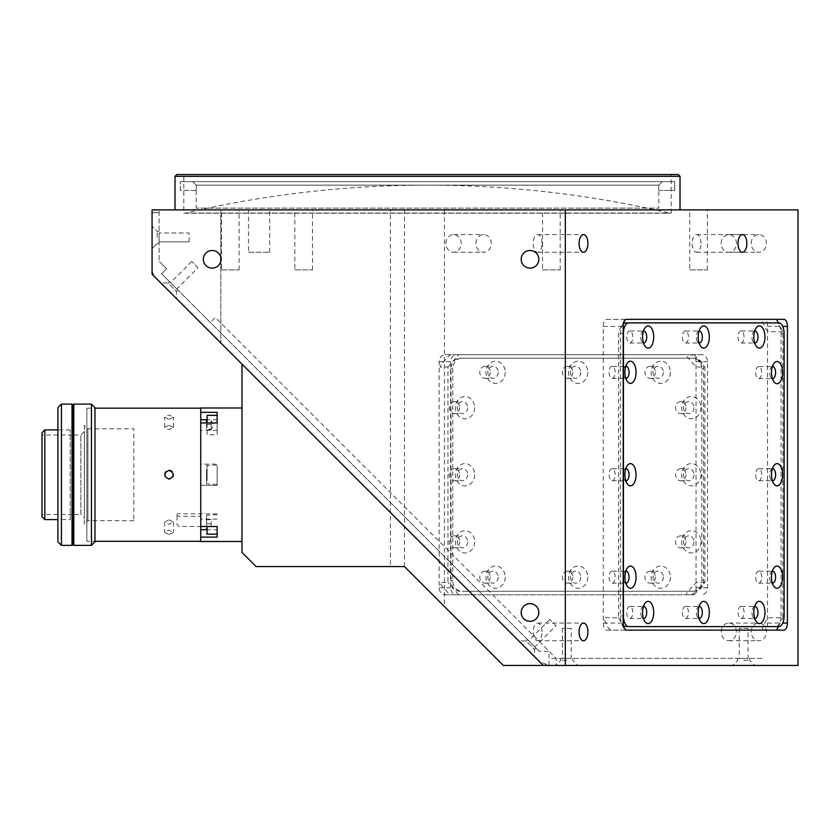 <?xml version="1.0" encoding="UTF-8"?>
<svg xmlns="http://www.w3.org/2000/svg" width="840" height="840" viewBox="0 0 840 840"><rect width="100%" height="100%" fill="white"/><g stroke="black" fill="none" stroke-linecap="round" stroke-linejoin="round"><path stroke-width="0.63" stroke-dasharray="4.2 3.15" d="M185.609 213.077L669.428 213.077A1061.728 1061.728 0 0 0 185.609 213.077L669.428 213.077M542.042 243.422A8.831 4.41 90 0 0 537.631 234.591A8.831 4.41 90 0 0 533.211 243.422A8.831 4.41 90 0 0 537.631 252.252A8.831 4.41 90 0 0 542.042 243.422M542.042 631.89A8.831 4.41 90 0 0 537.631 623.07A8.831 4.41 90 0 0 533.211 631.89A8.831 4.41 90 0 0 537.631 640.721A8.831 4.41 90 0 0 542.042 631.89M700.97 243.422A8.831 4.41 90 0 0 696.549 234.591A8.831 4.41 90 0 0 692.139 243.422A8.831 4.41 90 0 0 696.549 252.252A8.831 4.41 90 0 0 700.97 243.422M248.493 252.252L269.682 252.252L248.493 252.252L248.493 209.874L269.682 209.874L248.493 209.874M269.682 252.252L269.682 209.874M751.202 243.422A8.831 7.644 90 0 1 758.846 234.591A8.831 7.644 90 0 1 766.49 243.422A8.831 7.644 90 0 1 758.846 252.252A8.831 7.644 90 0 1 751.202 243.422M721.182 243.422A8.831 7.644 90 0 1 728.826 234.591A8.831 7.644 90 0 1 736.47 243.422A8.831 7.644 90 0 1 728.826 252.252A8.831 7.644 90 0 1 721.182 243.422M475.933 243.422A8.831 7.644 90 0 1 483.588 234.591A8.831 7.644 90 0 1 491.232 243.422A8.831 7.644 90 0 1 483.588 252.252A8.831 7.644 90 0 1 475.933 243.422M445.925 243.422A8.831 7.644 90 0 1 453.569 234.591A8.831 7.644 90 0 1 461.213 243.422A8.831 7.644 90 0 1 453.569 252.252A8.831 7.644 90 0 1 445.925 243.422M751.202 631.89A8.831 7.644 90 0 1 758.846 623.07A8.831 7.644 90 0 1 766.49 631.89A8.831 7.644 90 0 1 758.846 640.721A8.831 7.644 90 0 1 751.202 631.89M721.182 631.89A8.831 7.644 90 0 1 728.826 623.07A8.831 7.644 90 0 1 736.47 631.89A8.831 7.644 90 0 1 728.826 640.721A8.831 7.644 90 0 1 721.182 631.89M212.163 250.488A8.831 8.831 0 0 0 203.333 259.319A8.831 8.831 0 0 0 212.163 268.139A8.831 8.831 0 0 0 220.994 259.319A8.831 8.831 0 0 0 212.163 250.488M529.998 603.645A8.831 8.831 0 0 0 521.178 612.476A8.831 8.831 0 0 0 529.998 621.296A8.831 8.831 0 0 0 538.828 612.476A8.831 8.831 0 0 0 529.998 603.645M529.998 250.488A8.831 8.831 0 0 0 521.178 259.319A8.831 8.831 0 0 0 529.998 268.139A8.831 8.831 0 0 0 538.828 259.319A8.831 8.831 0 0 0 529.998 250.488M198.02 267.719L191.783 261.471L198.02 267.719L176.799 288.939L170.552 282.702L176.799 288.939M191.783 261.471L170.552 282.702M556.028 625.726L549.78 619.479L556.028 625.726L534.797 646.947L528.559 640.7L534.797 646.947M549.78 619.479L528.559 640.7M189.137 241.836L159.117 241.836L159.117 233.006L159.117 241.836L159.117 233.006L159.117 241.836L189.137 241.836L189.137 233.006L159.117 233.006L189.137 233.006L189.137 241.836M542.546 269.913L560.196 269.913L542.546 269.913L542.546 209.874L560.196 209.874L542.546 209.874M560.196 269.913L560.196 209.874M221.456 269.913L239.117 269.913L221.456 269.913L221.456 209.874L239.117 209.874L221.456 209.874M239.117 269.913L239.117 209.874M294.84 269.913L312.491 269.913L294.84 269.913L294.84 209.874L312.491 209.874L294.84 209.874M312.491 269.913L312.491 209.874M689.714 269.913L707.375 269.913L689.714 269.913L689.714 209.874L707.375 209.874L689.714 209.874M707.375 269.913L707.375 209.874M175.014 209.874L680.022 209.874L175.014 209.874M183.845 213.234L671.202 213.234L183.845 213.234L183.845 174.552L671.202 174.552L183.845 174.552M671.202 213.234L671.202 174.552M678.258 174.552L176.778 174.552M175.014 176.327L680.022 176.327M220.826 257.628L220.826 209.874L152.061 209.874L159.117 209.874L159.117 261.282L159.117 209.874L152.061 209.874L152.061 274.197L152.061 209.874L152.061 274.197L543.312 665.448L771.383 665.448L543.312 665.448M689.924 594.815L445.242 594.815A7.067 6.122 90 0 1 439.131 587.748L439.131 361.725A7.067 6.122 90 0 1 445.242 354.669L689.924 354.669A7.067 6.122 90 0 1 696.034 361.725L696.034 587.748A7.067 6.122 90 0 1 689.924 594.815L456.719 594.815A7.067 6.122 90 0 1 450.608 587.748L450.608 361.725A7.067 6.122 90 0 1 456.719 354.669L701.4 354.669A7.067 6.122 90 0 1 707.511 361.725L707.511 587.748A7.067 6.122 90 0 1 701.4 594.815M689.924 354.669L701.4 354.669M445.242 594.815L456.719 594.815M445.242 354.669L456.719 354.669M161.616 273.767L539.175 651.315L161.616 273.767L166.614 278.754L161.616 273.767L166.614 268.769L159.117 261.282L166.614 268.769L161.616 273.767M205.265 317.415L210.263 322.413L205.265 317.415M549.003 665.448L549.003 651.315L539.175 651.315M220.826 260.998L220.826 342.962L220.826 209.874L390.358 209.874L390.358 566.559L256.116 566.559L241.994 552.437L241.994 364.13L152.061 274.197L241.994 364.13M390.358 566.559L404.471 566.559L503.349 665.448L798 665.448M404.471 566.559L404.471 209.874L444.423 209.874L444.423 606.522M444.423 209.874L798 209.874M390.358 209.874L404.471 209.874M241.994 423.528L241.994 525.945L241.994 423.528M241.994 479.157L241.994 470.327L241.994 479.157M241.994 528.854L241.994 520.023L241.994 528.854M241.994 429.45L241.994 420.63L241.994 429.45M556.227 665.448L549.161 665.448A14.123 14.123 0 0 1 539.175 661.311L549.161 665.448L770.994 665.448L556.227 665.448L556.227 658.381L215.261 317.415L210.263 322.413M606.837 630.126L763.99 630.126A7.067 3.528 90 0 0 767.529 623.07L767.529 326.413A7.067 3.528 90 0 0 763.99 319.347L606.837 319.347A7.067 3.528 90 0 0 603.309 326.413L603.309 623.07A7.067 3.528 90 0 0 606.837 630.126L626.724 630.126M763.99 630.126L783.877 630.126M763.99 319.347L783.877 319.347M606.837 319.347L626.724 319.347L624.782 319.347L618.597 331.716L618.597 617.768L604.842 617.768L604.191 619.532L608.601 628.362L611.016 630.126L776.633 630.126L762.877 630.126L762.226 628.362L766.647 619.532L769.052 617.768L782.817 617.768L782.817 331.716L778.407 322.885M571.231 628.362L562.401 628.362L571.231 628.362L571.231 658.381L562.401 658.381L571.231 658.381M562.401 628.362L562.401 658.381M748.073 628.362L739.242 628.362L748.073 628.362L748.073 658.381L739.242 658.381L748.073 658.381M739.242 628.362L739.242 658.381M762.237 658.381L550.274 658.381L762.237 658.381M658.833 190.449L674.688 190.449L658.791 190.449L658.791 185.147L662.329 181.619L674.688 181.619L674.688 190.449L674.688 181.619L180.348 181.619L674.688 181.619L192.707 181.619L196.245 185.147L192.707 181.619L662.329 181.619L658.791 185.147L196.245 185.147L196.245 190.449L196.245 185.147L658.791 185.147L658.833 208.11L196.203 208.11L658.833 208.11M196.203 190.449L196.203 208.11M196.245 190.449L180.348 190.449L180.348 181.619L180.348 190.449L196.245 190.449M670.394 372.32A11.12 9.639 90 0 1 660.755 383.45A11.12 9.639 90 0 1 651.115 372.32A11.12 9.639 90 0 1 660.755 361.2A11.12 9.639 90 0 1 670.394 372.32M663.39 372.32A6.006 5.198 90 0 1 658.192 378.326A6.006 5.198 90 0 1 652.995 372.32A6.006 5.198 90 0 1 658.192 366.324A6.006 5.198 90 0 1 663.39 372.32M655.357 372.32A6.006 5.198 90 0 1 650.16 378.326A6.006 5.198 90 0 1 644.962 372.32A6.006 5.198 90 0 1 650.16 366.324A6.006 5.198 90 0 1 655.357 372.32M670.394 577.154A11.12 9.639 90 0 1 660.755 588.284A11.12 9.639 90 0 1 651.115 577.154A11.12 9.639 90 0 1 660.755 566.034A11.12 9.639 90 0 1 670.394 577.154M663.39 577.154A6.006 5.198 90 0 1 658.192 583.159A6.006 5.198 90 0 1 652.995 577.154A6.006 5.198 90 0 1 658.192 571.148A6.006 5.198 90 0 1 663.39 577.154M655.357 577.154A6.006 5.198 90 0 1 650.16 583.159A6.006 5.198 90 0 1 644.962 577.154A6.006 5.198 90 0 1 650.16 571.148A6.006 5.198 90 0 1 655.357 577.154M700.97 541.842A11.12 9.639 90 0 1 691.341 552.962A11.12 9.639 90 0 1 681.702 541.842A11.12 9.639 90 0 1 691.341 530.712A11.12 9.639 90 0 1 700.97 541.842M693.976 541.842A6.006 5.198 90 0 1 688.779 547.837A6.006 5.198 90 0 1 683.582 541.842A6.006 5.198 90 0 1 688.779 535.836A6.006 5.198 90 0 1 693.976 541.842M685.944 541.842A6.006 5.198 90 0 1 680.747 547.837A6.006 5.198 90 0 1 675.549 541.842A6.006 5.198 90 0 1 680.747 535.836A6.006 5.198 90 0 1 685.944 541.842M700.97 474.737A11.12 9.639 90 0 1 691.341 485.867A11.12 9.639 90 0 1 681.702 474.737A11.12 9.639 90 0 1 691.341 463.617A11.12 9.639 90 0 1 700.97 474.737M693.976 474.737A6.006 5.198 90 0 1 688.779 480.743A6.006 5.198 90 0 1 683.582 474.737A6.006 5.198 90 0 1 688.779 468.731A6.006 5.198 90 0 1 693.976 474.737M685.944 474.737A6.006 5.198 90 0 1 680.747 480.743A6.006 5.198 90 0 1 675.549 474.737A6.006 5.198 90 0 1 680.747 468.731A6.006 5.198 90 0 1 685.944 474.737M700.97 407.642A11.12 9.639 90 0 1 691.341 418.761A11.12 9.639 90 0 1 681.702 407.642A11.12 9.639 90 0 1 691.341 396.512A11.12 9.639 90 0 1 700.97 407.642M693.976 407.642A6.006 5.198 90 0 1 688.779 413.647A6.006 5.198 90 0 1 683.582 407.642A6.006 5.198 90 0 1 688.779 401.635A6.006 5.198 90 0 1 693.976 407.642M685.944 407.642A6.006 5.198 90 0 1 680.747 413.647A6.006 5.198 90 0 1 675.549 407.642A6.006 5.198 90 0 1 680.747 401.635A6.006 5.198 90 0 1 685.944 407.642M587.811 577.154A11.12 9.639 90 0 1 578.172 588.284A11.12 9.639 90 0 1 568.544 577.154A11.12 9.639 90 0 1 578.172 566.034A11.12 9.639 90 0 1 587.811 577.154M580.818 577.154A6.006 5.198 90 0 1 575.621 583.159A6.006 5.198 90 0 1 570.413 577.154A6.006 5.198 90 0 1 575.621 571.148A6.006 5.198 90 0 1 580.818 577.154M572.786 577.154A6.006 5.198 90 0 1 567.577 583.159A6.006 5.198 90 0 1 562.38 577.154A6.006 5.198 90 0 1 567.577 571.148A6.006 5.198 90 0 1 572.786 577.154M587.811 372.32A11.12 9.639 90 0 1 578.172 383.45A11.12 9.639 90 0 1 568.544 372.32A11.12 9.639 90 0 1 578.172 361.2A11.12 9.639 90 0 1 587.811 372.32M580.818 372.32A6.006 5.198 90 0 1 575.621 378.326A6.006 5.198 90 0 1 570.413 372.32A6.006 5.198 90 0 1 575.621 366.324A6.006 5.198 90 0 1 580.818 372.32M572.786 372.32A6.006 5.198 90 0 1 567.577 378.326A6.006 5.198 90 0 1 562.38 372.32A6.006 5.198 90 0 1 567.577 366.324A6.006 5.198 90 0 1 572.786 372.32M505.229 372.32A11.12 9.639 90 0 1 495.6 383.45A11.12 9.639 90 0 1 485.961 372.32A11.12 9.639 90 0 1 495.6 361.2A11.12 9.639 90 0 1 505.229 372.32M498.236 372.32A6.006 5.198 90 0 1 493.038 378.326A6.006 5.198 90 0 1 487.841 372.32A6.006 5.198 90 0 1 493.038 366.324A6.006 5.198 90 0 1 498.236 372.32M490.203 372.32A6.006 5.198 90 0 1 485.006 378.326A6.006 5.198 90 0 1 479.808 372.32A6.006 5.198 90 0 1 485.006 366.324A6.006 5.198 90 0 1 490.203 372.32M474.653 407.642A11.12 9.639 90 0 1 465.014 418.761A11.12 9.639 90 0 1 455.385 407.642A11.12 9.639 90 0 1 465.014 396.512A11.12 9.639 90 0 1 474.653 407.642M467.649 407.642A6.006 5.198 90 0 1 462.452 413.647A6.006 5.198 90 0 1 457.254 407.642A6.006 5.198 90 0 1 462.452 401.635A6.006 5.198 90 0 1 467.649 407.642M459.617 407.642A6.006 5.198 90 0 1 454.419 413.647A6.006 5.198 90 0 1 449.221 407.642A6.006 5.198 90 0 1 454.419 401.635A6.006 5.198 90 0 1 459.617 407.642M474.653 474.737A11.12 9.639 90 0 1 465.014 485.867A11.12 9.639 90 0 1 455.385 474.737A11.12 9.639 90 0 1 465.014 463.617A11.12 9.639 90 0 1 474.653 474.737M467.649 474.737A6.006 5.198 90 0 1 462.452 480.743A6.006 5.198 90 0 1 457.254 474.737A6.006 5.198 90 0 1 462.452 468.731A6.006 5.198 90 0 1 467.649 474.737M459.617 474.737A6.006 5.198 90 0 1 454.419 480.743A6.006 5.198 90 0 1 449.221 474.737A6.006 5.198 90 0 1 454.419 468.731A6.006 5.198 90 0 1 459.617 474.737M505.229 577.154A11.12 9.639 90 0 1 495.6 588.284A11.12 9.639 90 0 1 485.961 577.154A11.12 9.639 90 0 1 495.6 566.034A11.12 9.639 90 0 1 505.229 577.154M498.236 577.154A6.006 5.198 90 0 1 493.038 583.159A6.006 5.198 90 0 1 487.841 577.154A6.006 5.198 90 0 1 493.038 571.148A6.006 5.198 90 0 1 498.236 577.154M490.203 577.154A6.006 5.198 90 0 1 485.006 583.159A6.006 5.198 90 0 1 479.808 577.154A6.006 5.198 90 0 1 485.006 571.148A6.006 5.198 90 0 1 490.203 577.154M474.653 541.842A11.12 9.639 90 0 1 465.014 552.962A11.12 9.639 90 0 1 455.385 541.842A11.12 9.639 90 0 1 465.014 530.712A11.12 9.639 90 0 1 474.653 541.842M467.649 541.842A6.006 5.198 90 0 1 462.452 547.837A6.006 5.198 90 0 1 457.254 541.842A6.006 5.198 90 0 1 462.452 535.836A6.006 5.198 90 0 1 467.649 541.842M459.617 541.842A6.006 5.198 90 0 1 454.419 547.837A6.006 5.198 90 0 1 449.221 541.842A6.006 5.198 90 0 1 454.419 535.836A6.006 5.198 90 0 1 459.617 541.842M704.865 582.456L696.917 582.456L694.512 584.22L686.857 593.05L686.217 594.815L694.166 594.815L450.713 594.815L448.308 593.05L440.654 584.22L440.013 582.456L447.962 582.456L447.962 367.028L440.013 367.028L440.654 365.264L448.308 356.433L450.713 354.669L694.166 354.669L686.217 354.669L686.857 356.433L694.512 365.264L696.917 367.028L704.865 367.028L704.865 582.456L694.166 594.815M694.166 354.669L704.865 367.028M447.962 367.028L458.661 354.669M458.661 594.815L447.962 582.456M694.397 591.276L461.958 591.276A10.595 9.177 90 0 1 452.781 580.682L452.781 368.792A10.595 9.177 90 0 1 461.958 358.197L694.397 358.197A10.595 9.177 90 0 1 703.574 368.792L703.574 580.682A10.595 9.177 90 0 1 694.397 591.276L461.958 591.276M460.194 591.276A10.595 9.177 90 0 1 451.017 580.682L452.781 580.682M451.017 580.682L451.017 368.792A10.595 9.177 90 0 1 460.194 358.197L692.633 358.197A10.595 9.177 90 0 1 701.81 368.792L701.81 580.682A10.595 9.177 90 0 1 692.633 591.276M451.017 368.792L452.781 368.792M460.194 358.197L461.958 358.197M692.633 358.197L694.397 358.197M685.419 606.47A6.006 3.003 90 0 0 682.416 612.476A6.006 3.003 90 0 0 685.419 618.471A6.006 3.003 90 0 0 688.422 612.476A6.006 3.003 90 0 0 685.419 606.47L699.332 606.47M685.419 618.471L699.332 618.471M629.79 606.47A6.006 3.003 90 0 0 626.798 612.476A6.006 3.003 90 0 0 629.79 618.471A6.006 3.003 90 0 0 632.793 612.476A6.006 3.003 90 0 0 629.79 606.47L643.713 606.47M629.79 618.471L643.713 618.471M612.139 571.148A6.006 3.003 90 0 0 609.137 577.154A6.006 3.003 90 0 0 612.139 583.159A6.006 3.003 90 0 0 615.143 577.154A6.006 3.003 90 0 0 612.139 571.148L626.052 571.148M612.139 583.159L626.052 583.159M612.139 468.731A6.006 3.003 90 0 0 609.137 474.737A6.006 3.003 90 0 0 612.139 480.743A6.006 3.003 90 0 0 615.143 474.737A6.006 3.003 90 0 0 612.139 468.731L626.052 468.731M612.139 480.743L626.052 480.743M612.139 366.324A6.006 3.003 90 0 0 609.137 372.32A6.006 3.003 90 0 0 612.139 378.326A6.006 3.003 90 0 0 615.143 372.32A6.006 3.003 90 0 0 612.139 366.324L626.052 366.324M612.139 378.326L626.052 378.326M629.79 331.002A6.006 3.003 90 0 0 626.798 337.008A6.006 3.003 90 0 0 629.79 343.014A6.006 3.003 90 0 0 632.793 337.008A6.006 3.003 90 0 0 629.79 331.002L643.713 331.002M629.79 343.014L643.713 343.014M685.419 331.002A6.006 3.003 90 0 0 682.416 337.008A6.006 3.003 90 0 0 685.419 343.014A6.006 3.003 90 0 0 688.422 337.008A6.006 3.003 90 0 0 685.419 331.002L699.332 331.002M685.419 343.014L699.332 343.014M741.038 331.002A6.006 3.003 90 0 0 738.034 337.008A6.006 3.003 90 0 0 741.038 343.014A6.006 3.003 90 0 0 744.041 337.008A6.006 3.003 90 0 0 741.038 331.002L754.95 331.002M741.038 343.014L754.95 343.014M758.699 366.597A6.006 3.003 90 0 0 755.696 372.593A6.006 3.003 90 0 0 758.699 378.599A6.006 3.003 90 0 0 761.702 372.593A6.006 3.003 90 0 0 758.699 366.597L772.611 366.597M758.699 378.599L772.611 378.599M758.699 468.731A6.006 3.003 90 0 0 755.696 474.737A6.006 3.003 90 0 0 758.699 480.743A6.006 3.003 90 0 0 761.702 474.737A6.006 3.003 90 0 0 758.699 468.731L772.611 468.731M758.699 480.743L772.611 480.743M758.699 571.148A6.006 3.003 90 0 0 755.696 577.154A6.006 3.003 90 0 0 758.699 583.159A6.006 3.003 90 0 0 761.702 577.154A6.006 3.003 90 0 0 758.699 571.148L772.611 571.148M758.699 583.159L772.611 583.159M741.038 606.47A6.006 3.003 90 0 0 738.034 612.476A6.006 3.003 90 0 0 741.038 618.471A6.006 3.003 90 0 0 744.041 612.476A6.006 3.003 90 0 0 741.038 606.47L754.95 606.47M741.038 618.471L754.95 618.471M618.597 617.768L624.782 630.126M782.817 331.716L769.052 331.716L766.647 329.942L762.226 321.111L762.877 319.347L776.633 319.347M778.407 626.598L782.817 617.768M625.663 626.598L778.817 626.598M775.75 626.598A10.595 5.303 90 0 0 781.053 616.004L784.109 616.004M623.427 323.873A10.595 5.303 90 0 0 620.361 333.48L620.361 616.004A10.595 5.303 90 0 0 623.427 625.601M781.053 616.004L781.053 333.48A10.595 5.303 90 0 0 775.75 322.885L625.663 322.885M781.053 333.48L784.109 333.48M775.75 322.885L778.817 322.885M754.698 606.49A6.006 3.003 90 0 0 753.218 607.572A6.006 3.003 90 0 0 753.218 617.369A6.006 3.003 90 0 0 754.698 618.45M772.359 571.169A6.006 3.003 90 0 0 770.879 572.25A6.006 3.003 90 0 0 770.879 582.057A6.006 3.003 90 0 0 772.359 583.139M772.359 468.762A6.006 3.003 90 0 0 770.879 469.833A6.006 3.003 90 0 0 770.879 479.64A6.006 3.003 90 0 0 772.359 480.721M772.359 366.618A6.006 3.003 90 0 0 770.879 367.7A6.006 3.003 90 0 0 770.879 377.496A6.006 3.003 90 0 0 772.359 378.578M754.698 331.023A6.006 3.003 90 0 0 753.218 332.105A6.006 3.003 90 0 0 753.218 341.911A6.006 3.003 90 0 0 754.698 342.993M699.079 331.023A6.006 3.003 90 0 0 697.599 332.105A6.006 3.003 90 0 0 697.599 341.911A6.006 3.003 90 0 0 699.079 342.993M643.45 331.023A6.006 3.003 90 0 0 641.981 332.105A6.006 3.003 90 0 0 641.981 341.911A6.006 3.003 90 0 0 643.45 342.993M625.8 366.345A6.006 3.003 90 0 0 624.32 367.427A6.006 3.003 90 0 0 624.32 377.223A6.006 3.003 90 0 0 625.8 378.305M625.8 468.762A6.006 3.003 90 0 0 624.32 469.833A6.006 3.003 90 0 0 624.32 479.64A6.006 3.003 90 0 0 625.8 480.721M625.8 571.169A6.006 3.003 90 0 0 624.32 572.25A6.006 3.003 90 0 0 624.32 582.057A6.006 3.003 90 0 0 625.8 583.139M643.45 606.49A6.006 3.003 90 0 0 641.981 607.572A6.006 3.003 90 0 0 641.981 617.369A6.006 3.003 90 0 0 643.45 618.45M699.079 606.49A6.006 3.003 90 0 0 697.599 607.572A6.006 3.003 90 0 0 697.599 617.369A6.006 3.003 90 0 0 699.079 618.45M743.652 660.324L749.658 660.324L743.652 660.324M743.652 658.381L749.658 658.381L743.652 658.381M743.652 665.448L754.782 665.448L743.652 665.448M566.822 665.448L555.692 665.448L566.822 665.448M566.822 660.324L560.816 660.324L566.822 660.324M566.822 658.381L560.816 658.381L566.822 658.381M169.428 281.579L177.922 290.062L169.428 281.579L168.053 282.954L176.547 291.438L176.547 298.683L160.818 282.954L176.547 298.683M177.922 290.062L176.547 291.438L168.053 282.954L160.818 282.954M527.436 639.576L535.92 648.071L527.436 639.576L526.061 640.952L534.555 649.446L534.555 656.691L518.816 640.952L534.555 656.691M535.92 648.071L534.555 649.446L526.061 640.952L518.816 640.952M152.061 237.416L152.061 248.546L152.061 237.416M157.174 237.416L157.174 231.41L157.174 237.416M159.117 237.416L159.117 231.41L159.117 237.416M152.061 212.698L159.117 212.698L152.061 212.698L152.061 268.338L152.061 212.698M152.061 268.338A14.123 14.123 0 0 0 156.198 278.334A14.123 14.123 0 0 1 152.061 268.338M539.175 661.311L156.198 278.334L539.175 661.311M241.994 407.988L241.994 541.485L241.994 407.988M217.151 431.046L217.151 422.961L217.151 431.046M217.151 422.961L217.151 434.753L207.091 434.753L207.091 415.328M217.151 412.367L217.151 419.738L207.091 419.738M217.151 430.332L200.739 430.332L200.739 423.14M200.739 430.332L200.739 526.512L178.773 526.344L177.009 524.528L177.009 513.849L177.009 515.308L178.773 516.359L200.739 516.359M217.151 526.512L217.151 534.145M206.556 529.736L217.151 529.736L217.151 537.106M200.739 526.344L200.739 484.712L200.739 485.331L217.151 485.331L200.739 485.331L200.739 526.512M200.739 541.485L200.739 529.736M217.151 480.743L217.151 468.731L217.151 480.743M217.151 485.331L217.151 464.142L200.739 464.142L200.739 422.961L200.739 464.762L200.739 464.142L217.151 464.142L217.151 485.331M200.739 419.738L200.739 407.988M241.994 530.439L241.994 518.438L241.994 530.439M241.994 431.046L241.994 419.034L241.994 431.046M241.994 480.743L241.994 468.731L241.994 480.743M241.994 427.067L241.994 522.417L241.994 427.067M173.145 476.438L172.179 471.608M86.856 541.307L86.856 408.167L86.856 541.307L94.973 541.307L94.973 408.167L94.973 541.307M86.856 408.167L94.973 408.167M169.071 419.423L173.481 417.092L169.071 415.013L164.651 417.092L169.071 419.423M169.071 425.281L173.481 427.329L169.071 429.692L164.651 427.329L169.071 425.281M169.071 534.471L173.481 532.392L169.071 530.061L164.651 532.392L169.071 534.471M169.071 519.781L173.481 522.144L169.071 524.202L164.651 522.144L169.071 519.781M200.739 533.012L200.739 416.472L200.739 533.012M200.739 541.307L200.739 408.167M169.071 470.327L165.942 471.618M164.987 476.427L169.071 479.157M133.823 520.653L87.906 520.653L84.378 524.181L84.378 425.303L87.906 428.831L87.906 520.653L87.906 428.831L133.823 428.831L133.823 520.653L133.823 428.831M84.378 425.303L84.378 524.181M206.556 469.193L206.556 483.924L206.556 469.193M217.151 468.867L217.151 484.449L217.151 468.867M206.556 478.894L206.556 469.928L206.556 478.894M217.151 478.149L217.151 471.324L217.151 478.149M217.151 415.328L217.151 434.753M207.091 422.961L207.091 434.753M206.556 424.389L206.556 429.198L211.145 429.198L211.145 424.389L206.556 424.389L206.556 422.961L206.556 429.198M211.145 429.198L211.145 429.849L206.556 429.849M211.145 426.794L211.145 420.515L211.145 426.794M206.556 519.624L206.556 526.512L206.556 515.256L206.556 526.512L206.556 519.624L211.145 519.624L211.145 526.197L211.145 521.703M211.145 523.782L206.556 523.782M206.556 528.601L206.556 529.253M73.784 435.005L80.85 435.005L84.378 431.477L84.378 517.996L80.85 514.469L80.85 435.005L80.85 514.469L73.784 514.469M72.723 514.469L42 514.469L42 435.005L42 514.469M72.723 435.005L42 435.005M70.255 519.593L70.255 429.891L70.255 519.593L57.897 519.593M70.255 429.891L57.897 429.891M44.825 429.891L44.825 519.593M84.378 517.996L84.378 431.477M42 432.716L42 516.768M94.973 407.642L94.973 541.842M91.445 404.103L91.445 545.37M73.784 404.103L73.784 545.37M73.784 484.806L73.784 464.678L73.784 484.806M73.784 435.11L73.784 414.971L73.784 435.11M73.784 534.503L73.784 514.374L73.784 534.503M73.784 431.655L73.784 517.829L73.784 431.655M72.02 404.46L72.02 545.013L72.02 404.46M72.723 545.013L72.723 404.46M72.723 429.356L72.723 520.118L72.723 429.356M61.425 545.37L61.425 404.103M72.02 404.103L72.02 545.37M57.897 407.642L57.897 541.842M72.02 432.358L72.02 517.115L72.02 432.358M57.897 432.358L57.897 517.115L57.897 432.358M696.034 361.725L707.511 361.725M696.034 587.748L707.511 587.748M439.131 587.748L450.608 587.748M439.131 361.725L450.608 361.725M603.309 623.07L623.186 623.07M767.529 623.07L782.764 623.07M767.529 326.413L782.764 326.413M603.309 326.413L623.186 326.413M701.81 368.792L703.574 368.792M701.81 580.682L703.574 580.682M620.361 333.48L623.186 333.48M620.361 616.004L623.186 616.004M217.151 519.141L200.739 519.141M207.091 480.606L207.091 465.024L207.091 480.606M207.091 534.145L207.091 526.512M537.631 234.591L583.506 234.591M537.631 623.07L583.506 623.07M696.549 234.591L742.424 234.591M728.826 234.591L758.846 234.591M453.569 234.591L483.588 234.591M728.826 623.07L758.846 623.07M728.826 640.721L758.846 640.721M453.569 252.252L483.588 252.252M728.826 252.252L758.846 252.252M696.549 252.252L742.424 252.252M537.631 640.721L583.506 640.721M537.631 252.252L583.506 252.252M650.16 378.326L658.192 378.326M650.16 583.159L658.192 583.159M680.747 547.837L688.779 547.837M680.747 480.743L688.779 480.743M680.747 413.647L688.779 413.647M567.577 583.159L575.621 583.159M567.577 378.326L575.621 378.326M485.006 378.326L493.038 378.326M454.419 413.647L462.452 413.647M454.419 480.743L462.452 480.743M485.006 583.159L493.038 583.159M454.419 547.837L462.452 547.837M454.419 535.836L462.452 535.836M485.006 571.148L493.038 571.148M454.419 468.731L462.452 468.731M454.419 401.635L462.452 401.635M485.006 366.324L493.038 366.324M567.577 366.324L575.621 366.324M567.577 571.148L575.621 571.148M680.747 401.635L688.779 401.635M680.747 468.731L688.779 468.731M680.747 535.836L688.779 535.836M650.16 571.148L658.192 571.148M650.16 366.324L658.192 366.324M753.218 617.369L756.178 621.558M753.218 607.572L756.178 603.383M770.879 582.057L773.84 586.236M770.879 572.25L773.84 568.071M770.879 479.64L773.84 483.819M770.879 469.833L773.84 465.654M770.879 377.496L773.84 381.675M770.879 367.7L773.84 363.51M753.218 341.911L756.178 346.091M753.218 332.105L756.178 327.925M697.599 341.911L700.56 346.091M697.599 332.105L700.56 327.925M641.981 341.911L644.931 346.091M641.981 332.105L644.931 327.925M624.32 377.223L627.28 381.402M624.32 367.427L627.28 363.237M624.32 479.64L627.28 483.819M624.32 469.833L627.28 465.654M624.32 582.057L627.28 586.236M624.32 572.25L627.28 568.071M641.981 617.369L644.931 621.558M641.981 607.572L644.931 603.383M697.599 617.369L700.56 621.558M697.599 607.572L700.56 603.383M737.657 658.381L737.657 660.324L732.533 665.448M560.816 658.381L560.816 660.324L555.692 665.448M157.174 243.422L152.061 248.546L157.174 243.422L159.117 243.422L157.174 243.422M159.117 231.41L157.174 231.41L152.061 226.296L157.174 231.41L159.117 231.41M572.817 658.381L572.817 660.324L577.941 665.448M749.658 658.381L749.658 660.324L754.782 665.448M217.151 513.849L177.009 513.849M173.481 427.329L173.481 417.092M173.481 522.144L173.481 532.392M164.651 522.144L164.651 532.392M164.651 427.329L164.651 417.092M217.151 484.449L206.556 483.924M217.151 465.024L206.556 465.56M211.145 420.515L213.759 425.04L211.145 429.566M217.151 514.731L206.556 515.256"/><path stroke-width="1.26" d="M587.916 243.422A8.831 4.41 90 0 0 583.506 234.591A8.831 4.41 90 0 0 579.096 243.422A8.831 4.41 90 0 0 583.506 252.252A8.831 4.41 90 0 0 587.916 243.422M587.916 631.89A8.831 4.41 90 0 0 583.506 623.07A8.831 4.41 90 0 0 579.096 631.89A8.831 4.41 90 0 0 583.506 640.721A8.831 4.41 90 0 0 587.916 631.89M746.844 243.422A8.831 4.41 90 0 0 742.424 234.591A8.831 4.41 90 0 0 738.014 243.422A8.831 4.41 90 0 0 742.424 252.252A8.831 4.41 90 0 0 746.844 243.422M212.163 250.488A8.831 8.831 0 0 0 203.333 259.319A8.831 8.831 0 0 0 212.163 268.139A8.831 8.831 0 0 0 220.994 259.319A8.831 8.831 0 0 0 212.163 250.488M529.998 603.645A8.831 8.831 0 0 0 521.178 612.476A8.831 8.831 0 0 0 529.998 621.296A8.831 8.831 0 0 0 538.828 612.476A8.831 8.831 0 0 0 529.998 603.645M529.998 250.488A8.831 8.831 0 0 0 521.178 259.319A8.831 8.831 0 0 0 529.998 268.139A8.831 8.831 0 0 0 538.828 259.319A8.831 8.831 0 0 0 529.998 250.488M680.022 209.874L680.022 176.327L175.014 176.327L175.014 209.874M175.014 176.327L176.778 174.552L678.258 174.552L680.022 176.327M543.312 665.448L152.061 274.197L152.061 209.874L565.32 209.874L565.32 665.448L503.349 665.448L404.471 566.559L256.116 566.559L241.994 552.437L241.994 364.13M565.32 209.874L798 209.874L798 665.448L565.32 665.448M220.826 260.998L220.826 257.628M626.724 319.347L783.877 319.347A7.067 3.528 90 0 1 787.405 326.413L787.405 623.07A7.067 3.528 90 0 1 783.877 630.126L626.724 630.126A7.067 3.528 -90 0 1 623.186 623.07L623.186 326.413A7.067 3.528 -90 0 1 626.724 319.347L776.633 319.347L778.407 322.885M703.763 623.595A11.12 5.565 90 0 0 709.327 612.476A11.12 5.565 90 0 0 703.763 601.346A11.12 5.565 90 0 0 700.56 603.383A11.12 5.565 90 0 0 700.56 621.558A11.12 5.565 90 0 0 703.763 623.595M699.079 618.45A6.006 3.003 90 0 0 699.332 618.471A6.006 3.003 90 0 0 702.335 612.476A6.006 3.003 90 0 0 699.332 606.47A6.006 3.003 90 0 0 699.079 606.49M648.144 623.595A11.12 5.565 90 0 0 653.709 612.476A11.12 5.565 90 0 0 648.144 601.346A11.12 5.565 90 0 0 644.931 603.383A11.12 5.565 90 0 0 644.931 621.558A11.12 5.565 90 0 0 648.144 623.595M643.45 618.45A6.006 3.003 90 0 0 643.713 618.471A6.006 3.003 90 0 0 646.716 612.476A6.006 3.003 90 0 0 643.713 606.47A6.006 3.003 90 0 0 643.45 606.49M630.483 588.284A11.12 5.565 90 0 0 636.048 577.154A11.12 5.565 90 0 0 630.483 566.034A11.12 5.565 90 0 0 627.28 568.071A11.12 5.565 90 0 0 627.28 586.236A11.12 5.565 90 0 0 630.483 588.284M625.8 583.139A6.006 3.003 90 0 0 626.052 583.159A6.006 3.003 90 0 0 629.055 577.154A6.006 3.003 90 0 0 626.052 571.148A6.006 3.003 90 0 0 625.8 571.169M630.483 485.867A11.12 5.565 90 0 0 636.048 474.737A11.12 5.565 90 0 0 630.483 463.617A11.12 5.565 90 0 0 627.28 465.654A11.12 5.565 90 0 0 627.28 483.819A11.12 5.565 90 0 0 630.483 485.867M625.8 480.721A6.006 3.003 90 0 0 626.052 480.743A6.006 3.003 90 0 0 629.055 474.737A6.006 3.003 90 0 0 626.052 468.731A6.006 3.003 90 0 0 625.8 468.762M630.483 383.45A11.12 5.565 90 0 0 636.048 372.32A11.12 5.565 90 0 0 630.483 361.2A11.12 5.565 90 0 0 627.28 363.237A11.12 5.565 90 0 0 627.28 381.402A11.12 5.565 90 0 0 630.483 383.45M625.8 378.305A6.006 3.003 90 0 0 626.052 378.326A6.006 3.003 90 0 0 629.055 372.32A6.006 3.003 90 0 0 626.052 366.324A6.006 3.003 90 0 0 625.8 366.345M648.144 348.128A11.12 5.565 90 0 0 653.709 337.008A11.12 5.565 90 0 0 648.144 325.889A11.12 5.565 90 0 0 644.931 327.925A11.12 5.565 90 0 0 644.931 346.091A11.12 5.565 90 0 0 648.144 348.128M643.45 342.993A6.006 3.003 90 0 0 643.713 343.014A6.006 3.003 90 0 0 646.716 337.008A6.006 3.003 90 0 0 643.713 331.002A6.006 3.003 90 0 0 643.45 331.023M703.763 348.128A11.12 5.565 90 0 0 709.327 337.008A11.12 5.565 90 0 0 703.763 325.889A11.12 5.565 90 0 0 700.56 327.925A11.12 5.565 90 0 0 700.56 346.091A11.12 5.565 90 0 0 703.763 348.128M699.079 342.993A6.006 3.003 90 0 0 699.332 343.014A6.006 3.003 90 0 0 702.335 337.008A6.006 3.003 90 0 0 699.332 331.002A6.006 3.003 90 0 0 699.079 331.023M759.392 348.128A11.12 5.565 90 0 0 764.957 337.008A11.12 5.565 90 0 0 759.392 325.889A11.12 5.565 90 0 0 756.178 327.925A11.12 5.565 90 0 0 756.178 346.091A11.12 5.565 90 0 0 759.392 348.128M754.698 342.993A6.006 3.003 90 0 0 754.95 343.014A6.006 3.003 90 0 0 757.953 337.008A6.006 3.003 90 0 0 754.95 331.002A6.006 3.003 90 0 0 754.698 331.023M777.042 383.723A11.12 5.565 90 0 0 782.607 372.593A11.12 5.565 90 0 0 777.042 361.473A11.12 5.565 90 0 0 773.84 363.51A11.12 5.565 90 0 0 773.84 381.675A11.12 5.565 90 0 0 777.042 383.723M772.359 378.578A6.006 3.003 90 0 0 772.611 378.599A6.006 3.003 90 0 0 775.614 372.593A6.006 3.003 90 0 0 772.611 366.597A6.006 3.003 90 0 0 772.359 366.618M777.042 485.867A11.12 5.565 90 0 0 782.607 474.737A11.12 5.565 90 0 0 777.042 463.617A11.12 5.565 90 0 0 773.84 465.654A11.12 5.565 90 0 0 773.84 483.819A11.12 5.565 90 0 0 777.042 485.867M772.359 480.721A6.006 3.003 90 0 0 772.611 480.743A6.006 3.003 90 0 0 775.614 474.737A6.006 3.003 90 0 0 772.611 468.731A6.006 3.003 90 0 0 772.359 468.762M777.042 588.284A11.12 5.565 90 0 0 782.607 577.154A11.12 5.565 90 0 0 777.042 566.034A11.12 5.565 90 0 0 773.84 568.071A11.12 5.565 90 0 0 773.84 586.236A11.12 5.565 90 0 0 777.042 588.284M772.359 583.139A6.006 3.003 90 0 0 772.611 583.159A6.006 3.003 90 0 0 775.614 577.154A6.006 3.003 90 0 0 772.611 571.148A6.006 3.003 90 0 0 772.359 571.169M759.392 623.595A11.12 5.565 90 0 0 764.957 612.476A11.12 5.565 90 0 0 759.392 601.346A11.12 5.565 90 0 0 756.178 603.383A11.12 5.565 90 0 0 756.178 621.558A11.12 5.565 90 0 0 759.392 623.595M754.698 618.45A6.006 3.003 90 0 0 754.95 618.471A6.006 3.003 90 0 0 757.953 612.476A6.006 3.003 90 0 0 754.95 606.47A6.006 3.003 90 0 0 754.698 606.49M776.633 630.126L778.407 626.598M778.817 626.598A10.595 5.303 90 0 0 784.109 616.004L784.109 333.48A10.595 5.303 90 0 0 778.817 322.885L628.719 322.885A10.595 5.303 90 0 0 623.427 333.48L623.427 616.004A10.595 5.303 90 0 0 628.719 626.598L778.817 626.598M623.427 625.601A10.595 5.303 90 0 0 625.663 626.598L628.719 626.598M628.719 322.885L625.663 322.885A10.595 5.303 90 0 0 623.427 323.873M241.994 407.988L200.739 407.988L200.739 412.367L217.151 412.367L217.151 422.961L200.739 422.961L200.739 526.512L217.151 526.512L217.151 537.106L200.739 537.106L200.739 541.485L241.994 541.485M217.151 419.738L217.151 415.328L207.091 415.328L207.091 422.961M207.091 526.512L207.091 534.145L217.151 534.145L217.151 529.736M206.556 529.736L200.739 529.736L200.739 526.512L200.739 537.106M207.091 419.738L200.739 419.738L200.739 422.961L200.739 412.367M170.751 470.663L169.071 470.327C174.762 473.267 174.762 476.207 169.071 479.157L173.145 476.438M172.179 471.608L170.772 470.673M169.071 479.157C163.37 476.217 163.37 473.277 169.071 470.327M94.973 541.307L200.739 541.307L200.739 408.167L94.973 408.167M165.942 471.618L164.987 473.046M164.987 473.056L164.987 476.427M206.556 420.231L206.556 422.961L206.556 420.231M206.556 528.601L206.556 529.253M42 516.768L42 432.716L44.825 429.891L44.825 519.593L42 516.768M73.784 514.469L72.723 514.469M73.784 435.005L72.723 435.005M57.897 429.891L44.825 429.891M57.897 519.593L44.825 519.593M91.445 545.37L91.445 404.103L73.784 404.103L73.784 545.37L91.445 545.37L94.973 541.842L94.973 407.642L91.445 404.103M72.02 404.46L72.723 404.46L72.723 545.013L72.02 545.013M61.425 404.103L72.02 404.103L72.02 545.37L61.425 545.37L57.897 541.842L57.897 407.642L61.425 404.103L61.425 545.37M782.764 623.07L787.405 623.07M782.764 326.413L787.405 326.413M207.091 534.145L206.556 533.62"/></g></svg>
